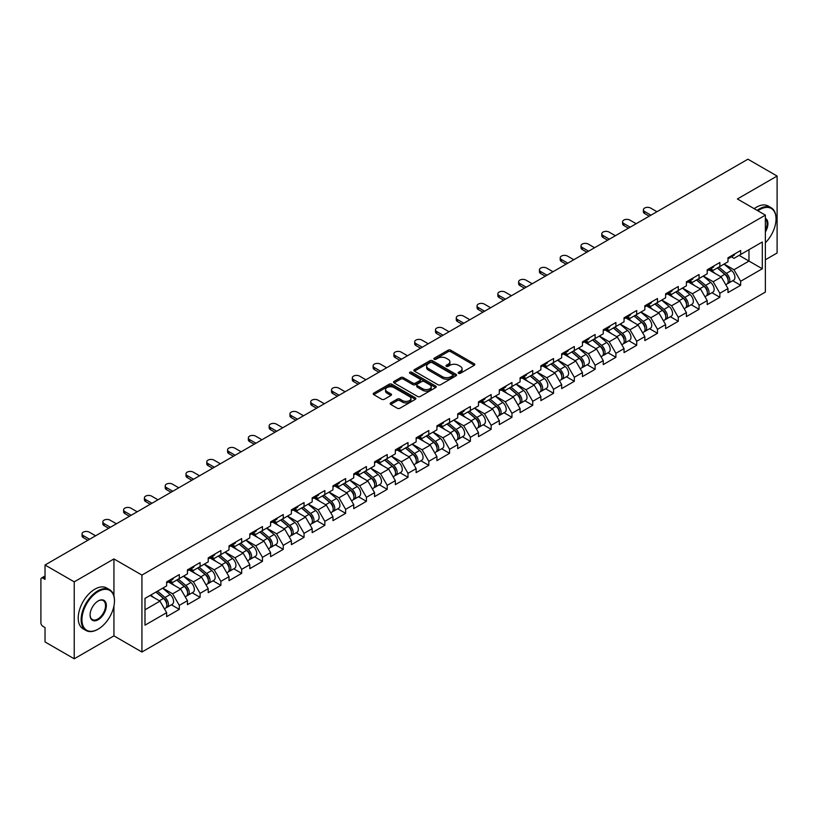 <?xml version="1.0" encoding="UTF-8"?>
<svg xmlns="http://www.w3.org/2000/svg" width="818" height="818" viewBox="0 0 818 818"><rect width="100%" height="100%" fill="white"/><g stroke="black" fill="none" stroke-linecap="round" stroke-linejoin="round"><path stroke-width="1.23" d="M458.55 373.315A1.299 0.746 0 0 0 460.381 373.315L474.276 365.298A1.851 1.063 0 0 0 474.818 364.542A1.851 1.063 0 0 0 474.276 363.785L450.728 350.186A1.851 1.063 0 0 0 448.121 350.186L434.215 358.212A1.299 0.746 0 0 0 433.837 358.744A1.299 0.746 0 0 0 434.215 359.276A1.299 0.746 0 0 0 436.045 359.276L437.845 358.233A5.92 3.415 0 0 1 446.219 358.233L448.182 359.368A5.92 3.415 0 0 1 449.91 361.781A5.92 3.415 0 0 1 448.182 364.204L446.383 365.237A1.299 0.746 0 0 0 446.004 365.769A1.299 0.746 0 0 0 446.383 366.3A1.299 0.746 0 0 0 448.213 366.3L450.012 365.257A5.92 3.415 0 0 1 458.387 365.257L460.35 366.392A5.92 3.415 0 0 1 462.078 368.806A5.92 3.415 0 0 1 460.35 371.219L458.55 372.262A1.299 0.746 0 0 0 458.172 372.793A1.299 0.746 0 0 0 458.55 373.315L458.55 372.262M390.687 402.906A1.851 1.063 0 0 0 390.145 403.663A1.851 1.063 0 0 0 390.687 404.419L397.292 408.233A1.851 1.063 0 0 0 399.91 408.233L415.35 399.317A1.851 1.063 0 0 0 415.892 398.56A1.851 1.063 0 0 0 415.35 397.814L391.802 384.215A1.851 1.063 0 0 0 389.184 384.215L373.744 393.131A1.851 1.063 0 0 0 373.202 393.877A1.851 1.063 0 0 0 373.744 394.634L381.73 399.245A1.851 1.063 0 0 0 384.348 399.245L390.953 395.431A1.851 1.063 0 0 0 391.495 394.675A1.851 1.063 0 0 0 390.953 393.918L386.996 391.638A4.949 2.853 0 0 1 385.544 389.613A4.949 2.853 0 0 1 388.601 386.975A4.949 2.853 0 0 1 393.99 387.599L409.491 396.546A4.949 2.853 0 0 1 410.943 398.56A4.949 2.853 0 0 1 407.885 401.209A4.949 2.853 0 0 1 402.497 400.585L399.91 399.092A1.851 1.063 0 0 0 397.292 399.092L390.687 402.906L390.687 404.419M113.937 558.929L74.223 581.854L45.031 565.003L747.918 159.203L777.1 176.054L737.386 198.978L765.372 215.134L141.923 575.085L113.937 558.929L113.937 595.954M437.978 384.746A1.851 1.063 0 0 0 440.595 384.746L456.035 375.83A1.851 1.063 0 0 0 456.577 375.073A1.851 1.063 0 0 0 456.035 374.317L432.487 360.728A1.851 1.063 0 0 0 429.869 360.728L414.429 369.634A1.851 1.063 0 0 0 413.888 370.39A1.851 1.063 0 0 0 414.429 371.147L437.978 384.746M410.431 373.601A1.299 0.746 0 0 1 411.751 373.785L435.667 387.589L420.248 396.485A1.851 1.063 0 0 1 417.64 396.485L394.092 382.896L394.092 381.382A1.851 1.063 0 0 0 393.55 382.139A1.851 1.063 0 0 0 394.092 382.896M394.092 381.382L400.697 377.568A1.851 1.063 0 0 1 403.315 377.568L412.865 383.08A1.851 1.063 0 0 0 415.472 383.08L419.859 380.554A1.851 1.063 0 0 0 420.401 379.797A1.851 1.063 0 0 0 419.859 379.041L409.92 373.305A1.299 0.746 0 0 1 409.542 372.773A1.299 0.746 0 0 1 410.339 372.078A1.299 0.746 0 0 1 411.751 372.241L435.687 386.065A1.851 1.063 0 0 1 436.229 386.822A1.851 1.063 0 0 1 435.687 387.579L435.687 386.065M74.223 581.854L74.223 658.797L113.937 635.872L141.923 652.028L141.923 575.085M141.923 652.028L765.372 292.087L765.372 215.134M171.402 604.799L179.306 609.359L179.306 605.361L172.639 593.817L162.782 588.122M179.306 609.359L166.647 616.67L166.647 612.672L144.99 625.177L144.99 598.398L166.647 585.892L166.647 581.895L179.306 574.584L179.306 578.582L187.434 573.888L187.434 569.89L200.093 562.58L200.093 566.577L208.222 561.884L208.222 557.886L220.88 550.575L220.88 554.584L229.02 549.88L229.02 545.882L241.678 538.571L241.678 542.579L249.807 537.886L249.807 533.878L262.466 526.567L262.466 530.575L270.594 525.882L270.594 521.874L283.253 514.563L283.253 518.571L291.382 513.878L291.382 509.87L304.051 502.569L304.051 506.567L312.179 501.874L312.179 497.876L324.838 490.565L324.838 494.563L332.967 489.87L332.967 485.872L345.625 478.561L345.625 482.559L353.754 477.865L353.754 473.867L366.423 466.557L366.423 470.554L374.552 465.861L374.552 461.863L387.211 454.552L387.211 458.55L395.339 453.857L395.339 449.859L407.998 442.548L407.998 446.546L416.127 441.853L416.127 437.855L428.796 430.544L428.796 434.542L436.924 429.849L436.924 425.851L449.583 418.54L449.583 422.538L457.712 417.845L457.712 413.847L470.37 406.536L470.37 410.534L478.499 405.84L478.499 401.842L491.158 394.532L491.158 398.54L499.297 393.847L499.297 389.838L511.956 382.527L511.956 386.536L520.084 381.842L520.084 377.834L532.743 370.523L532.743 374.532L540.872 369.838L540.872 365.83L553.53 358.519L553.53 362.527L561.659 357.834L561.659 353.826L574.328 346.525L574.328 350.523L582.457 345.83L582.457 341.832L595.115 334.521L595.115 338.519L603.244 333.826L603.244 329.828L615.903 322.517L615.903 326.515L624.032 321.822L624.032 317.824L636.701 310.513L636.701 314.511L644.829 309.817L644.829 305.82L657.488 298.509L657.488 302.507L665.617 297.813L665.617 293.815L678.275 286.504L678.275 290.502L686.404 285.809L686.404 281.811L699.073 274.5L699.073 278.498L707.202 273.805L707.202 269.807L719.86 262.496L719.86 266.494L727.989 261.801L727.989 257.803L740.648 250.492L740.648 254.5L762.304 241.995L762.304 268.764L740.648 281.269L733.981 269.736L724.124 264.04M732.744 280.707L740.648 285.277L740.648 281.269M740.648 285.277L727.989 292.588L727.989 288.58L719.86 293.273L713.194 281.729L703.337 276.044M711.957 292.711L719.86 297.282L719.86 293.273M719.86 297.282L707.202 304.582L707.202 300.584L699.073 305.278L692.406 293.734L682.539 288.038M691.159 304.715L699.073 309.276L699.073 305.278M699.073 309.276L686.404 316.586L686.404 312.588L678.275 317.282L671.619 305.738L661.752 300.042M670.371 316.719L678.275 321.28L678.275 317.282M678.275 321.28L665.617 328.591L665.617 324.593L657.488 329.286L650.821 317.742L640.964 312.047M649.584 328.724L657.488 333.284L657.488 329.286M657.488 333.284L644.829 340.595L644.829 336.597L636.701 341.29L630.034 329.746L620.167 324.051M628.786 340.728L636.701 345.288L636.701 341.29M636.701 345.288L624.032 352.599L624.032 348.601L615.903 353.294L609.246 341.75L599.379 336.055M607.999 352.732L615.903 357.292L615.903 353.294M615.903 357.292L603.244 364.603L603.244 360.605L595.115 365.298L588.449 353.754L578.592 348.059M587.212 364.736L595.115 369.296L595.115 365.298M595.115 369.296L582.457 376.607L582.457 372.609L574.328 377.303L567.661 365.758L557.794 360.063M566.414 376.74L574.328 381.3L574.328 377.303M574.328 381.3L561.659 388.611L561.659 384.613L553.53 389.307L546.874 377.763L537.007 372.067M545.626 388.734L553.53 393.305L553.53 389.307M553.53 393.305L540.872 400.615L540.872 396.607L532.743 401.311L526.076 389.767L516.219 384.071M524.839 400.738L532.743 405.309L532.743 401.311M532.743 405.309L520.084 412.62L520.084 408.611L511.956 413.305L505.289 401.771L495.432 396.076M504.041 412.742L511.956 417.313L511.956 413.305M511.956 417.313L499.297 424.624L499.297 420.616L491.158 425.309L484.501 413.775L474.634 408.08M483.254 424.746L491.158 429.317L491.158 425.309M491.158 429.317L478.499 436.628L478.499 432.62L470.37 437.313L463.704 425.769L453.847 420.084M462.467 436.751L470.37 441.321L470.37 437.313M470.37 441.321L457.712 448.622L457.712 444.624L449.583 449.317L442.916 437.773L433.059 432.088M441.679 448.755L449.583 453.315L449.583 449.317M449.583 453.315L436.924 460.626L436.924 456.628L428.796 461.321L422.129 449.777L412.262 444.082M420.881 460.759L428.796 465.319L428.796 461.321M428.796 465.319L416.127 472.63L416.127 468.632L407.998 473.325L401.341 461.781L391.474 456.086M400.094 472.763L407.998 477.323L407.998 473.325M407.998 477.323L395.339 484.634L395.339 480.636L387.211 485.33L380.544 473.786L370.687 468.09M379.307 484.767L387.211 489.328L387.211 485.33M387.211 489.328L374.552 496.638L374.552 492.64L366.423 497.334L359.756 485.79L349.889 480.094M358.509 496.771L366.423 501.332L366.423 497.334M366.423 501.332L353.754 508.643L353.754 504.645L345.625 509.338L338.969 497.794L329.102 492.099M337.722 508.776L345.625 513.336L345.625 509.338M345.625 513.336L332.967 520.647L332.967 516.649L324.838 521.342L318.171 509.798L308.314 504.103M316.934 520.78L324.838 525.34L324.838 521.342M324.838 525.34L312.179 532.651L312.179 528.653L304.051 533.346L297.384 521.802L287.517 516.107M296.136 532.774L304.051 537.344L304.051 533.346M304.051 537.344L291.382 544.655L291.382 540.657L283.253 545.35L276.596 533.806L266.729 528.111M275.349 544.778L283.253 549.348L283.253 545.35M283.253 549.348L270.594 556.659L270.594 552.651L262.466 557.344L255.799 545.81L245.942 540.115M254.562 556.782L262.466 561.352L262.466 557.344M262.466 561.352L249.807 568.663L249.807 564.655L241.678 569.348L235.011 557.815L225.154 552.119M233.764 568.786L241.678 573.357L241.678 569.348M241.678 573.357L229.02 580.668L229.02 576.659L220.88 581.353L214.224 569.819L204.357 564.123M212.977 580.79L220.88 585.361L220.88 581.353M220.88 585.361L208.222 592.672L208.222 588.663L200.093 593.357L193.426 581.813L183.569 576.128M192.189 592.794L200.093 597.365L200.093 593.357M200.093 597.365L187.434 604.666L187.434 600.668L179.306 605.361M170.062 580.944L172.639 582.436L179.306 578.582M172.639 593.817L180.768 589.124L168.334 581.946M187.434 600.668L180.768 589.124M190.85 568.939L193.426 570.432L200.093 566.577M193.426 581.813L201.565 577.119L189.122 569.941M208.222 588.663L201.565 577.119M211.647 556.935L214.224 558.428L220.88 554.584M214.224 569.819L222.353 565.115L209.909 557.937M229.02 576.659L222.353 565.115M232.435 544.931L235.011 546.424L241.678 542.579M235.011 557.815L243.14 553.121L230.707 545.933M249.807 564.655L243.14 553.121M253.222 532.927L255.799 534.42L262.466 530.575M255.799 545.81L263.928 541.117L251.494 533.929M270.594 552.651L263.928 541.117M274.02 520.933L276.596 522.416L283.253 518.571M276.596 533.806L284.725 529.113L272.282 521.925M291.382 540.657L284.725 529.113M294.807 508.929L297.384 510.412L304.051 506.567M297.384 521.802L305.513 517.109L293.079 509.921M312.179 528.653L305.513 517.109M315.595 496.925L318.171 498.407L324.838 494.563M318.171 509.798L326.3 505.105L313.867 497.927M332.967 516.649L326.3 505.105M336.392 484.921L338.969 486.403L345.625 482.559M338.969 497.794L347.098 493.101L334.654 485.923M353.754 504.645L347.098 493.101M357.18 472.916L359.756 474.399L366.423 470.554M359.756 485.79L367.885 481.096L355.452 473.919M374.552 492.64L367.885 481.096M377.967 460.912L380.544 462.395L387.211 458.55M380.544 473.786L388.673 469.092L376.239 461.914M395.339 480.636L388.673 469.092M398.765 448.908L401.341 450.401L407.998 446.546M401.341 461.781L409.47 457.088L397.027 449.91M416.127 468.632L409.47 457.088M419.552 436.904L422.129 438.397L428.796 434.542M422.129 449.777L430.258 445.084L417.814 437.906M436.924 456.628L430.258 445.084M440.34 424.9L442.916 426.393L449.583 422.538M442.916 437.773L451.045 433.08L438.612 425.902M457.712 444.624L451.045 433.08M461.137 412.896L463.704 414.389L470.37 410.534M463.704 425.769L471.843 421.076L459.399 413.898M478.499 432.62L471.843 421.076M481.925 400.892L484.501 402.384L491.158 398.54M484.501 413.775L492.63 409.082L480.186 401.894M499.297 420.616L492.63 409.082M502.712 388.887L505.289 390.38L511.956 386.536M505.289 401.771L513.418 397.078L500.984 389.889M520.084 408.611L513.418 397.078M523.5 376.894L526.076 378.376L532.743 374.532M526.076 389.767L534.205 385.074L521.772 377.885M540.872 396.607L534.205 385.074M544.297 364.889L546.874 366.372L553.53 362.527M546.874 377.763L555.003 373.069L542.559 365.881M561.659 384.613L555.003 373.069M565.085 352.885L567.661 354.368L574.328 350.523M567.661 365.758L575.79 361.065L563.357 353.887M582.457 372.609L575.79 361.065M585.872 340.881L588.449 342.364L595.115 338.519M588.449 353.754L596.578 349.061L584.144 341.883M603.244 360.605L596.578 349.061M606.67 328.877L609.246 330.36L615.903 326.515M609.246 341.75L617.375 337.057L604.931 329.879M624.032 348.601L617.375 337.057M627.457 316.873L630.034 318.355L636.701 314.511M630.034 329.746L638.163 325.053L625.729 317.875M644.829 336.597L638.163 325.053M648.245 304.869L650.821 306.351L657.488 302.507M650.821 317.742L658.95 313.049L646.517 305.871M665.617 324.593L658.95 313.049M669.042 292.864L671.619 294.357L678.275 290.502M671.619 305.738L679.748 301.044L667.304 293.866M686.404 312.588L679.748 301.044M689.83 280.86L692.406 282.353L699.073 278.498M692.406 293.734L700.535 289.04L688.091 281.862M707.202 300.584L700.535 289.04M710.617 268.856L713.194 270.349L719.86 266.494M713.194 281.729L721.323 277.036L708.889 269.858M727.989 288.58L721.323 277.036M731.415 256.852L733.981 258.345L740.648 254.5M733.981 269.736L748.981 261.075L748.981 249.684L762.304 241.995M739.114 255.38L762.304 268.764M765.372 259.766L777.1 252.997L777.1 176.054M74.223 658.797L45.031 641.946L45.031 627.559L42.904 626.332A2.822 1.636 -120 0 1 40.9 622.866L40.9 579.318A2.822 1.636 -120 0 1 41.483 578.019A2.822 1.636 -120 0 1 42.904 578.162L45.031 579.389L45.031 565.003M144.99 609.788L159.98 601.128L150.113 595.432M166.647 612.672L159.98 601.128M113.937 635.872L113.937 606.015M459.062 373.499L460.35 372.763A5.92 3.415 0 0 0 462.078 370.349L462.078 368.806M449.91 361.781L449.91 363.325A5.92 3.415 0 0 1 448.182 365.738L446.904 366.474M474.256 365.309L450.728 351.73A1.851 1.063 0 0 0 448.121 351.73L434.736 359.45M456.004 375.84L432.487 362.262A1.851 1.063 0 0 0 429.869 362.262L414.46 371.157M452.763 375.605A1.299 0.746 0 0 0 453.141 375.073A1.299 0.746 0 0 0 452.763 374.542L432.088 362.609A1.299 0.746 0 0 0 430.258 362.609L428.366 363.713A5.92 3.415 0 0 0 426.628 366.127A5.92 3.415 0 0 0 428.366 368.54L442.487 376.699A5.92 3.415 0 0 0 450.861 376.699L452.763 375.605L452.763 377.139A1.299 0.746 0 0 0 453.141 376.617L453.141 375.073M426.628 366.127L426.628 367.66A5.92 3.415 0 0 0 428.366 370.084L428.366 368.54M452.763 377.139L450.861 378.243A5.92 3.415 0 0 1 442.487 378.243L428.366 370.084M394.112 382.906L400.697 379.102L400.697 377.568M420.401 379.797L420.401 381.331A1.851 1.063 0 0 1 419.859 382.088L415.472 384.624A1.851 1.063 0 0 1 412.865 384.624L403.315 379.102A1.851 1.063 0 0 0 400.697 379.102M422.773 388.806A4.949 2.853 0 0 0 428.162 389.419A4.949 2.853 0 0 0 431.219 386.781A4.949 2.853 0 0 0 429.767 384.767L424.307 381.607A1.851 1.063 0 0 0 421.689 381.607L417.313 384.143A1.851 1.063 0 0 0 416.771 384.889A1.851 1.063 0 0 0 417.313 385.646L422.773 388.806L422.773 390.339A4.949 2.853 0 0 0 428.162 390.963A4.949 2.853 0 0 0 431.219 388.325L431.219 386.781M416.771 384.889L416.771 386.433A1.851 1.063 0 0 0 417.313 387.19L417.313 385.646M422.773 390.339L417.313 387.19M410.943 398.56L410.943 400.104A4.949 2.853 0 0 1 407.885 402.742A4.949 2.853 0 0 1 402.497 402.119L399.91 400.636A1.851 1.063 0 0 0 397.292 400.636L390.707 404.429M385.544 389.613L385.544 391.157A4.949 2.853 0 0 0 386.996 393.172L386.996 391.638M390.922 395.442L386.996 393.172M415.35 397.814L415.35 399.317L391.802 385.748A1.851 1.063 0 0 0 389.184 385.748L373.775 394.654M726.404 275.513L725.474 274.971M727.601 283.437A6.217 3.589 -120 0 0 728.501 283.161A6.217 3.589 -120 0 0 729.615 278.815A6.217 3.589 -120 0 0 726.374 273.396L718.879 267.067M728.501 283.161L733.634 280.196A6.217 3.589 -120 0 0 734.748 275.85A6.217 3.589 -120 0 0 731.507 270.431L724.012 264.102M717.437 267.895L725.985 275.114A3.773 2.178 60 0 1 728.02 279.766M725.77 284.736L726.905 284.081A6.217 3.589 -120 0 0 728.02 279.736A6.217 3.589 -120 0 0 724.779 274.316L717.274 267.987M715.116 273.457L710.055 269.183M656.956 211.719L650.627 208.058A4.243 2.444 0 0 0 646.005 207.527A4.243 2.444 0 0 0 643.388 209.786A4.243 2.444 0 0 0 644.625 211.525L644.625 213.518A4.243 2.444 180 0 1 643.388 211.79L643.388 209.786M649.226 216.177L644.625 213.518M729.656 256.842A6.217 3.589 60 0 1 728.501 258.539A6.217 3.589 60 0 1 727.989 258.744M734.789 253.877A6.217 3.589 60 0 1 733.634 255.574L728.501 258.539M650.954 215.175L644.625 211.525M765.372 242.772A22.996 13.272 120 0 0 776.037 218.989A22.996 13.272 120 0 0 759.779 209.602A22.996 13.272 120 0 0 757.887 210.819M757.131 210.379A23.558 13.599 -60 0 1 759.37 208.907A23.558 13.599 -60 0 1 771.159 207.741A23.558 13.599 -60 0 1 776.037 218.529A23.558 13.599 -60 0 1 776.037 218.754M765.372 218.334A11.493 6.636 -60 0 1 765.372 231.954M765.372 230.308A10.931 6.309 120 0 0 765.372 219.05M754.196 208.682A23.558 13.599 -60 0 1 756.445 207.21A23.558 13.599 -60 0 1 768.225 206.044L771.159 207.741M97.812 629.328L98.211 629.103A22.996 13.272 120 0 0 114.469 600.933A22.996 13.272 120 0 0 98.211 591.547A22.996 13.272 120 0 0 81.943 619.717A22.996 13.272 120 0 0 98.211 629.103L97.812 629.328A23.558 13.599 -60 0 1 86.023 630.494A23.558 13.599 -60 0 1 82.413 611.619A23.558 13.599 -60 0 1 97.812 590.862A23.558 13.599 -60 0 1 109.592 589.696A23.558 13.599 -60 0 1 114.469 600.473A23.558 13.599 -60 0 1 114.469 600.709M98.211 600.933L98.211 600.933A11.493 6.636 -60 0 1 106.34 605.627A11.493 6.636 -60 0 1 98.211 619.717A11.493 6.636 -60 0 1 90.082 615.024A11.493 6.636 -60 0 1 98.211 600.933L98.211 600.933M90.082 614.788A10.931 6.309 120 0 0 92.342 619.563A10.931 6.309 120 0 0 97.812 619.021A10.931 6.309 120 0 0 104.949 609.39A10.931 6.309 120 0 0 103.272 600.627A10.931 6.309 120 0 0 98.007 601.056M86.023 630.494L83.099 628.807A23.558 13.599 -60 0 1 79.489 609.921A23.558 13.599 -60 0 1 94.878 589.164A23.558 13.599 -60 0 1 106.657 587.999L109.592 589.696M705.617 287.517L704.676 286.975M706.803 295.441A6.217 3.589 -120 0 0 707.713 295.165A6.217 3.589 -120 0 0 708.828 290.819A6.217 3.589 -120 0 0 705.586 285.4L698.091 279.071M707.713 295.165L712.836 292.2A6.217 3.589 -120 0 0 713.961 287.854A6.217 3.589 -120 0 0 710.719 282.435L703.214 276.106M696.639 279.899L705.198 287.118A3.773 2.178 60 0 1 707.233 291.77M704.973 296.74L706.108 296.085A6.217 3.589 -120 0 0 707.233 291.74A6.217 3.589 -120 0 0 703.991 286.32L696.486 279.991M694.329 285.462L689.267 281.188M684.819 299.521L683.889 298.979M686.016 307.445A6.217 3.589 -120 0 0 686.915 307.169A6.217 3.589 -120 0 0 688.04 302.824A6.217 3.589 -120 0 0 684.799 297.404L677.294 291.075M686.915 307.169L692.048 304.204A6.217 3.589 -120 0 0 693.163 299.858A6.217 3.589 -120 0 0 689.932 294.439L682.427 288.11M675.852 291.903L684.41 299.122A3.773 2.178 60 0 1 686.445 303.764M684.185 308.744L685.32 308.089A6.217 3.589 -120 0 0 686.435 303.744A6.217 3.589 -120 0 0 683.194 298.325L675.699 291.995M673.531 297.466L668.47 293.192M664.032 311.515L663.101 310.983M665.228 319.449A6.217 3.589 -120 0 0 666.128 319.163A6.217 3.589 -120 0 0 667.243 314.818A6.217 3.589 -120 0 0 664.011 309.409L656.506 303.079M666.128 319.163L671.261 316.208A6.217 3.589 -120 0 0 672.376 311.863A6.217 3.589 -120 0 0 669.134 306.443L661.639 300.114M655.065 303.907L663.613 311.126A3.773 2.178 60 0 1 665.647 315.768M663.398 320.748L664.533 320.094A6.217 3.589 -120 0 0 665.647 315.748A6.217 3.589 -120 0 0 662.406 310.329L654.911 303.999M652.744 309.47L647.682 305.196M643.245 323.519L642.304 322.987M644.431 331.454A6.217 3.589 -120 0 0 645.341 331.167A6.217 3.589 -120 0 0 646.455 326.822A6.217 3.589 -120 0 0 643.214 321.402L635.719 315.083M645.341 331.167L650.474 328.212A6.217 3.589 -120 0 0 651.588 323.867A6.217 3.589 -120 0 0 648.347 318.447L640.842 312.118M634.267 315.912L642.825 323.13A3.773 2.178 60 0 1 644.86 327.773M642.611 332.752L643.735 332.098A6.217 3.589 -120 0 0 644.86 327.752A6.217 3.589 -120 0 0 641.619 322.333L634.114 316.004M631.956 321.464L626.895 317.2M622.447 335.523L621.516 334.991M623.643 343.458A6.217 3.589 -120 0 0 624.543 343.171A6.217 3.589 -120 0 0 625.668 338.826A6.217 3.589 -120 0 0 622.426 333.407L614.921 327.077M624.543 343.171L629.676 340.216A6.217 3.589 -120 0 0 630.801 335.871A6.217 3.589 -120 0 0 627.559 330.452L620.054 324.122M613.48 327.916L622.038 335.135A3.773 2.178 60 0 1 624.073 339.777M621.813 344.756L622.948 344.102A6.217 3.589 -120 0 0 624.062 339.756A6.217 3.589 -120 0 0 620.831 334.337L613.326 328.008M611.158 333.468L606.097 329.204M636.159 223.713L629.829 220.062A4.243 2.444 0 0 0 625.208 219.531A4.243 2.444 0 0 0 622.59 221.79A4.243 2.444 0 0 0 623.837 223.529L623.837 225.523A4.243 2.444 180 0 1 622.59 223.795L622.59 221.79M628.439 228.181L623.837 225.523M708.869 268.846A6.217 3.589 60 0 1 707.713 270.543A6.217 3.589 60 0 1 707.202 270.748M714.002 265.881A6.217 3.589 60 0 1 712.836 267.578L707.713 270.543M630.167 227.179L623.837 223.529M615.371 235.717L609.042 232.067A4.243 2.444 0 0 0 604.42 231.535A4.243 2.444 0 0 0 601.803 233.795A4.243 2.444 0 0 0 603.05 235.533L603.05 237.527A4.243 2.444 180 0 1 601.803 235.799L601.803 233.795M607.641 240.185L603.05 237.527M688.081 280.85A6.217 3.589 60 0 1 686.915 282.537A6.217 3.589 60 0 1 686.404 282.752M693.204 277.885A6.217 3.589 60 0 1 692.048 279.582L686.915 282.537M609.379 239.183L603.05 235.533M594.584 247.721L588.254 244.071A4.243 2.444 0 0 0 583.633 243.539A4.243 2.444 0 0 0 581.015 245.799A4.243 2.444 0 0 0 582.252 247.527L582.252 249.531A4.243 2.444 180 0 1 581.015 247.803L581.015 245.799M586.854 252.189L582.252 249.531M667.284 292.854A6.217 3.589 60 0 1 666.128 294.541A6.217 3.589 60 0 1 665.617 294.756M672.416 289.889A6.217 3.589 60 0 1 671.261 291.586L666.128 294.541M588.582 251.187L582.252 247.527M573.796 259.725L567.457 256.075A4.243 2.444 0 0 0 562.835 255.543A4.243 2.444 0 0 0 560.218 257.803A4.243 2.444 0 0 0 561.465 259.531L561.465 261.535A4.243 2.444 180 0 1 560.218 259.807L560.218 257.803M566.066 264.194L561.465 261.535M646.496 304.858A6.217 3.589 60 0 1 645.341 306.546A6.217 3.589 60 0 1 644.829 306.76M651.629 301.893A6.217 3.589 60 0 1 650.474 303.59L645.341 306.546M567.794 263.191L561.465 259.531M552.999 271.729L546.669 268.079A4.243 2.444 0 0 0 542.048 267.547A4.243 2.444 0 0 0 539.43 269.807A4.243 2.444 0 0 0 540.678 271.535L540.678 273.539A4.243 2.444 180 0 1 539.43 271.811L539.43 269.807M545.269 276.198L540.678 273.539M625.709 316.852A6.217 3.589 60 0 1 624.543 318.55A6.217 3.589 60 0 1 624.032 318.764M630.831 313.897A6.217 3.589 60 0 1 629.676 315.595L624.543 318.55M547.007 275.196L540.678 271.535M601.659 347.527L600.729 346.996M602.856 355.462A6.217 3.589 -120 0 0 603.756 355.176A6.217 3.589 -120 0 0 604.87 350.83A6.217 3.589 -120 0 0 601.639 345.411L594.134 339.081M603.756 355.176L608.889 352.221A6.217 3.589 -120 0 0 610.003 347.865A6.217 3.589 -120 0 0 606.762 342.456L599.267 336.126M592.692 339.92L601.25 347.139A3.773 2.178 60 0 1 603.285 351.781M601.025 356.75L602.16 356.106A6.217 3.589 -120 0 0 603.275 351.75A6.217 3.589 -120 0 0 600.034 346.341L592.539 340.012M590.371 345.472L585.31 341.208M532.211 283.734L525.882 280.083A4.243 2.444 0 0 0 521.26 279.551A4.243 2.444 0 0 0 518.643 281.811A4.243 2.444 0 0 0 519.88 283.539L519.88 285.543A4.243 2.444 180 0 1 518.643 283.815L518.643 281.811M524.481 288.202L519.88 285.543M604.911 328.856A6.217 3.589 60 0 1 603.756 330.554A6.217 3.589 60 0 1 603.244 330.769M610.044 325.901A6.217 3.589 60 0 1 608.889 327.589L603.756 330.554M526.209 287.2L519.88 283.539M580.872 359.531L579.931 358.99M582.058 367.466A6.217 3.589 -120 0 0 582.968 367.18A6.217 3.589 -120 0 0 584.083 362.834A6.217 3.589 -120 0 0 580.841 357.415L573.346 351.086M582.968 367.18L588.101 364.214A6.217 3.589 -120 0 0 589.216 359.869A6.217 3.589 -120 0 0 585.974 354.45L578.479 348.131M571.894 351.924L580.453 359.143A3.773 2.178 60 0 1 582.488 363.785M580.238 368.754L581.363 368.1A6.217 3.589 -120 0 0 582.488 363.754A6.217 3.589 -120 0 0 579.246 358.345L571.741 352.016M569.584 357.476L564.522 353.212M511.424 295.738L505.095 292.087A4.243 2.444 0 0 0 500.473 291.556A4.243 2.444 0 0 0 497.855 293.815A4.243 2.444 0 0 0 499.092 295.543L499.092 297.548A4.243 2.444 180 0 1 497.855 295.819L497.855 293.815M503.694 300.196L499.092 297.548M584.124 340.861A6.217 3.589 60 0 1 582.968 342.558A6.217 3.589 60 0 1 582.457 342.773M589.257 337.906A6.217 3.589 60 0 1 588.101 339.593L582.968 342.558M505.422 299.204L499.092 295.543M560.074 371.536L559.144 370.994M561.271 379.47A6.217 3.589 -120 0 0 562.17 379.184A6.217 3.589 -120 0 0 563.295 374.838A6.217 3.589 -120 0 0 560.054 369.419L552.549 363.09M562.17 379.184L567.303 376.219A6.217 3.589 -120 0 0 568.428 371.873A6.217 3.589 -120 0 0 565.187 366.454L557.682 360.135M551.107 363.928L559.665 371.147A3.773 2.178 60 0 1 561.7 375.789M559.44 380.759L560.575 380.104A6.217 3.589 -120 0 0 561.69 375.759A6.217 3.589 -120 0 0 558.459 370.339L550.954 364.02M548.786 369.48L543.725 365.217M490.626 307.742L484.297 304.081A4.243 2.444 0 0 0 479.675 303.56A4.243 2.444 0 0 0 477.058 305.82A4.243 2.444 0 0 0 478.305 307.548L478.305 309.552A4.243 2.444 180 0 1 477.058 307.813L477.058 305.82M482.896 312.2L478.305 309.552M563.336 352.865A6.217 3.589 60 0 1 562.17 354.562A6.217 3.589 60 0 1 561.659 354.777M568.459 349.91A6.217 3.589 60 0 1 567.303 351.597L562.17 354.562M484.634 311.208L478.305 307.548M539.287 383.54L538.356 382.998M540.483 391.464A6.217 3.589 -120 0 0 541.383 391.188A6.217 3.589 -120 0 0 542.498 386.842A6.217 3.589 -120 0 0 539.266 381.423L531.761 375.094M541.383 391.188L546.516 388.223A6.217 3.589 -120 0 0 547.631 383.877A6.217 3.589 -120 0 0 544.389 378.458L536.894 372.129M530.32 375.932L538.878 383.151A3.773 2.178 60 0 1 540.913 387.793M538.653 392.763L539.788 392.108A6.217 3.589 -120 0 0 540.903 387.763A6.217 3.589 -120 0 0 537.661 382.343L530.166 376.014M527.999 381.485L522.937 377.21M469.839 319.746L463.509 316.085A4.243 2.444 0 0 0 458.888 315.554A4.243 2.444 0 0 0 456.27 317.824A4.243 2.444 0 0 0 457.507 319.552L457.507 321.556A4.243 2.444 180 0 1 456.27 319.818L456.27 317.824M462.109 324.204L457.507 321.556M542.538 364.869A6.217 3.589 60 0 1 541.383 366.566A6.217 3.589 60 0 1 540.872 366.781M547.671 361.904A6.217 3.589 60 0 1 546.516 363.601L541.383 366.566M463.837 323.202L457.507 319.552M518.5 395.544L517.569 395.002M519.686 403.468A6.217 3.589 -120 0 0 520.596 403.192A6.217 3.589 -120 0 0 521.71 398.847A6.217 3.589 -120 0 0 518.469 393.427L510.974 387.098M520.596 403.192L525.729 400.227A6.217 3.589 -120 0 0 526.843 395.881A6.217 3.589 -120 0 0 523.602 390.462L516.107 384.133M509.532 387.936L518.08 395.155A3.773 2.178 60 0 1 520.115 399.798M517.866 404.767L518.99 404.112A6.217 3.589 -120 0 0 520.115 399.767A6.217 3.589 -120 0 0 516.874 394.348L509.369 388.018M507.211 393.489L502.15 389.215M449.051 331.75L442.722 328.09A4.243 2.444 0 0 0 438.1 327.558A4.243 2.444 0 0 0 435.483 329.828A4.243 2.444 0 0 0 436.72 331.556L436.72 333.56A4.243 2.444 180 0 1 435.483 331.822L435.483 329.828M441.321 336.208L436.72 333.56M521.751 376.873A6.217 3.589 60 0 1 520.596 378.57A6.217 3.589 60 0 1 520.084 378.775M526.884 373.908A6.217 3.589 60 0 1 525.729 375.605L520.596 378.57M443.049 335.206L436.72 331.556M497.702 407.548L496.771 407.006M498.898 415.472A6.217 3.589 -120 0 0 499.808 415.196A6.217 3.589 -120 0 0 500.923 410.851A6.217 3.589 -120 0 0 497.681 405.431L490.176 399.102M499.808 415.196L504.931 412.231A6.217 3.589 -120 0 0 506.056 407.885A6.217 3.589 -120 0 0 502.814 402.466L495.309 396.137M488.735 399.941L497.293 407.159A3.773 2.178 60 0 1 499.328 411.802M497.068 416.771L498.203 416.117A6.217 3.589 -120 0 0 499.317 411.771A6.217 3.589 -120 0 0 496.086 406.352L488.581 400.022M486.424 405.493L481.362 401.219M428.254 343.754L421.924 340.094A4.243 2.444 0 0 0 417.303 339.562A4.243 2.444 0 0 0 414.685 341.832A4.243 2.444 0 0 0 415.933 343.56L415.933 345.564A4.243 2.444 180 0 1 414.685 343.826L414.685 341.832M420.524 348.212L415.933 345.564M500.964 388.877A6.217 3.589 60 0 1 499.808 390.575A6.217 3.589 60 0 1 499.297 390.779M506.097 385.912A6.217 3.589 60 0 1 504.931 387.609L499.808 390.575M422.262 347.21L415.933 343.56M476.914 419.552L475.984 419.01M478.111 427.477A6.217 3.589 -120 0 0 479.011 427.2A6.217 3.589 -120 0 0 480.135 422.855A6.217 3.589 -120 0 0 476.894 417.436L469.389 411.106M479.011 427.2L484.144 424.235A6.217 3.589 -120 0 0 485.258 419.89A6.217 3.589 -120 0 0 482.027 414.47L474.522 408.141M467.947 411.935L476.505 419.153A3.773 2.178 60 0 1 478.54 423.806M476.281 428.775L477.415 428.121A6.217 3.589 -120 0 0 478.53 423.775A6.217 3.589 -120 0 0 475.289 418.356L467.794 412.027M465.626 417.497L460.565 413.223M407.466 355.758L401.137 352.098A4.243 2.444 0 0 0 396.515 351.566A4.243 2.444 0 0 0 393.898 353.826A4.243 2.444 0 0 0 395.135 355.564L395.135 357.558A4.243 2.444 180 0 1 393.898 355.83L393.898 353.826M399.736 360.217L395.135 357.558M480.166 400.881A6.217 3.589 60 0 1 479.011 402.579A6.217 3.589 60 0 1 478.499 402.783M485.299 397.916A6.217 3.589 60 0 1 484.144 399.613L479.011 402.579M401.474 359.214L395.135 355.564M456.127 431.556L455.197 431.014M457.313 439.481A6.217 3.589 -120 0 0 458.223 439.205A6.217 3.589 -120 0 0 459.338 434.859A6.217 3.589 -120 0 0 456.096 429.44L448.601 423.111M458.223 439.205L463.356 436.239A6.217 3.589 -120 0 0 464.471 431.894A6.217 3.589 -120 0 0 461.229 426.475L453.734 420.145M447.16 423.939L455.708 431.158A3.773 2.178 60 0 1 457.743 435.81M455.493 440.779L456.628 440.125A6.217 3.589 -120 0 0 457.743 435.779A6.217 3.589 -120 0 0 454.501 430.36L446.996 424.031M444.839 429.501L439.777 425.227M386.679 367.752L380.35 364.102A4.243 2.444 0 0 0 375.728 363.57A4.243 2.444 0 0 0 373.11 365.83A4.243 2.444 0 0 0 374.347 367.568L374.347 369.562A4.243 2.444 180 0 1 373.11 367.834L373.11 365.83M378.949 372.221L374.347 369.562M459.379 412.885A6.217 3.589 60 0 1 458.223 414.583A6.217 3.589 60 0 1 457.712 414.787M464.512 409.92A6.217 3.589 60 0 1 463.356 411.618L458.223 414.583M380.677 371.219L374.347 367.568M435.34 443.56L434.399 443.019M436.526 451.485A6.217 3.589 -120 0 0 437.436 451.209A6.217 3.589 -120 0 0 438.55 446.863A6.217 3.589 -120 0 0 435.309 441.444L427.814 435.115M437.436 451.209L442.558 448.244A6.217 3.589 -120 0 0 443.683 443.898A6.217 3.589 -120 0 0 440.442 438.479L432.937 432.149M426.362 435.943L434.92 443.162A3.773 2.178 60 0 1 436.955 447.814M434.695 452.783L435.83 452.129A6.217 3.589 -120 0 0 436.955 447.783A6.217 3.589 -120 0 0 433.714 442.364L426.209 436.035M424.051 441.505L418.99 437.231M365.881 379.756L359.552 376.106A4.243 2.444 0 0 0 354.93 375.574A4.243 2.444 0 0 0 352.313 377.834A4.243 2.444 0 0 0 353.56 379.572L353.56 381.566A4.243 2.444 180 0 1 352.313 379.838L352.313 377.834M358.151 384.225L353.56 381.566M438.591 424.89A6.217 3.589 60 0 1 437.436 426.587A6.217 3.589 60 0 1 436.924 426.791M443.724 421.924A6.217 3.589 60 0 1 442.558 423.622L437.436 426.587M359.889 383.223L353.56 379.572M414.542 455.554L413.611 455.023M415.738 463.489A6.217 3.589 -120 0 0 416.638 463.213A6.217 3.589 -120 0 0 417.763 458.857A6.217 3.589 -120 0 0 414.521 453.448L407.016 447.119M416.638 463.213L421.771 460.248A6.217 3.589 -120 0 0 422.886 455.902A6.217 3.589 -120 0 0 419.654 450.483L412.149 444.154M405.575 447.947L414.133 455.166A3.773 2.178 60 0 1 416.168 459.808M413.908 464.788L415.043 464.133A6.217 3.589 -120 0 0 416.157 459.788A6.217 3.589 -120 0 0 412.916 454.368L405.421 448.039M403.254 453.509L398.192 449.235M345.094 391.761L338.764 388.11A4.243 2.444 0 0 0 334.143 387.579A4.243 2.444 0 0 0 331.525 389.838A4.243 2.444 0 0 0 332.773 391.577L332.773 393.57A4.243 2.444 180 0 1 331.525 391.842L331.525 389.838M337.364 396.229L332.773 393.57M417.804 436.894A6.217 3.589 60 0 1 416.638 438.581A6.217 3.589 60 0 1 416.127 438.796M422.926 433.929A6.217 3.589 60 0 1 421.771 435.626L416.638 438.581M339.102 395.227L332.773 391.577M393.755 467.559L392.824 467.027M394.951 475.493A6.217 3.589 -120 0 0 395.851 475.207A6.217 3.589 -120 0 0 396.965 470.861A6.217 3.589 -120 0 0 393.734 465.442L386.229 459.123M395.851 475.207L400.984 472.252A6.217 3.589 -120 0 0 402.098 467.906A6.217 3.589 -120 0 0 398.857 462.487L391.362 456.158M384.787 459.951L393.335 467.17A3.773 2.178 60 0 1 395.37 471.812M393.121 476.792L394.256 476.137A6.217 3.589 -120 0 0 395.37 471.792A6.217 3.589 -120 0 0 392.129 466.372L384.634 460.043M382.466 465.514L377.405 461.24M324.306 403.765L317.977 400.114A4.243 2.444 0 0 0 313.355 399.583A4.243 2.444 0 0 0 310.738 401.842A4.243 2.444 0 0 0 311.975 403.571L311.975 405.575A4.243 2.444 180 0 1 310.738 403.847L310.738 401.842M316.576 408.233L311.975 405.575M397.006 448.898A6.217 3.589 60 0 1 395.851 450.585A6.217 3.589 60 0 1 395.339 450.8M402.139 445.933A6.217 3.589 60 0 1 400.984 447.63L395.851 450.585M318.304 407.231L311.975 403.571M372.967 479.563L372.026 479.031M374.153 487.497A6.217 3.589 -120 0 0 375.063 487.211A6.217 3.589 -120 0 0 376.178 482.865A6.217 3.589 -120 0 0 372.936 477.446L365.441 471.127M375.063 487.211L380.186 484.256A6.217 3.589 -120 0 0 381.311 479.91A6.217 3.589 -120 0 0 378.069 474.491L370.564 468.162M363.99 471.955L372.548 479.174A3.773 2.178 60 0 1 374.583 483.816M372.323 488.796L373.458 488.141A6.217 3.589 -120 0 0 374.583 483.796A6.217 3.589 -120 0 0 371.341 478.377L363.836 472.047M361.679 477.507L356.617 473.244M303.519 415.769L297.179 412.119A4.243 2.444 0 0 0 292.558 411.587A4.243 2.444 0 0 0 289.94 413.847A4.243 2.444 0 0 0 291.188 415.575L291.188 417.579A4.243 2.444 180 0 1 289.94 415.851L289.94 413.847M295.789 420.237L291.188 417.579M376.219 460.902A6.217 3.589 60 0 1 375.063 462.589A6.217 3.589 60 0 1 374.552 462.804M381.352 457.937A6.217 3.589 60 0 1 380.186 459.634L375.063 462.589M297.517 419.235L291.188 415.575M352.169 491.567L351.239 491.035M353.366 499.501A6.217 3.589 -120 0 0 354.266 499.215A6.217 3.589 -120 0 0 355.39 494.87A6.217 3.589 -120 0 0 352.149 489.45L344.644 483.121M354.266 499.215L359.399 496.26A6.217 3.589 -120 0 0 360.513 491.915A6.217 3.589 -120 0 0 357.282 486.495L349.777 480.166M343.202 483.959L351.76 491.178A3.773 2.178 60 0 1 353.795 495.82M351.536 500.8L352.67 500.146A6.217 3.589 -120 0 0 353.785 495.8A6.217 3.589 -120 0 0 350.544 490.381L343.049 484.051M340.881 489.512L335.82 485.248M282.721 427.773L276.392 424.123A4.243 2.444 0 0 0 271.77 423.591A4.243 2.444 0 0 0 269.153 425.851A4.243 2.444 0 0 0 270.4 427.579L270.4 429.583A4.243 2.444 180 0 1 269.153 427.855L269.153 425.851M274.991 432.241L270.4 429.583M355.431 472.896A6.217 3.589 60 0 1 354.266 474.593A6.217 3.589 60 0 1 353.754 474.808M360.554 469.941A6.217 3.589 60 0 1 359.399 471.628L354.266 474.593M276.729 431.239L270.4 427.579M331.382 503.571L330.452 503.029M332.578 511.506A6.217 3.589 -120 0 0 333.478 511.219A6.217 3.589 -120 0 0 334.593 506.874A6.217 3.589 -120 0 0 331.362 501.454L323.856 495.125M333.478 511.219L338.611 508.254A6.217 3.589 -120 0 0 339.726 503.908A6.217 3.589 -120 0 0 336.484 498.499L328.989 492.17M322.415 495.964L330.973 503.182A3.773 2.178 60 0 1 333.008 507.825M330.748 512.794L331.883 512.14A6.217 3.589 -120 0 0 332.998 507.794A6.217 3.589 -120 0 0 329.756 502.385L322.261 496.056M320.094 501.516L315.032 497.252M261.934 439.777L255.605 436.127A4.243 2.444 0 0 0 250.983 435.595A4.243 2.444 0 0 0 248.365 437.855A4.243 2.444 0 0 0 249.602 439.583L249.602 441.587A4.243 2.444 180 0 1 248.365 439.859L248.365 437.855M254.204 444.235L249.602 441.587M334.634 484.9A6.217 3.589 60 0 1 333.478 486.598A6.217 3.589 60 0 1 332.967 486.812M339.767 481.945A6.217 3.589 60 0 1 338.611 483.632L333.478 486.598M255.932 443.244L249.602 439.583M310.595 515.575L309.654 515.033M311.781 523.51A6.217 3.589 -120 0 0 312.691 523.223A6.217 3.589 -120 0 0 313.805 518.878A6.217 3.589 -120 0 0 310.564 513.459L303.069 507.129M312.691 523.223L317.824 520.258A6.217 3.589 -120 0 0 318.938 515.913A6.217 3.589 -120 0 0 315.697 510.493L308.202 504.174M301.617 507.968L310.175 515.187A3.773 2.178 60 0 1 312.21 519.829M309.961 524.798L311.085 524.144A6.217 3.589 -120 0 0 312.21 519.798A6.217 3.589 -120 0 0 308.969 514.379L301.464 508.06M299.306 513.52L294.245 509.256M241.146 451.781L234.817 448.131A4.243 2.444 0 0 0 230.195 447.599A4.243 2.444 0 0 0 227.578 449.859A4.243 2.444 0 0 0 228.815 451.587L228.815 453.591A4.243 2.444 180 0 1 227.578 451.853L227.578 449.859M233.416 456.239L228.815 453.591M313.846 496.904A6.217 3.589 60 0 1 312.691 498.602A6.217 3.589 60 0 1 312.179 498.816M318.979 493.949A6.217 3.589 60 0 1 317.824 495.636L312.691 498.602M235.144 455.248L228.815 451.587M289.797 527.579L288.866 527.037M290.993 535.504A6.217 3.589 -120 0 0 291.893 535.228A6.217 3.589 -120 0 0 293.018 530.882A6.217 3.589 -120 0 0 289.776 525.463L282.271 519.133M291.893 535.228L297.026 532.262A6.217 3.589 -120 0 0 298.151 527.917A6.217 3.589 -120 0 0 294.909 522.497L287.404 516.168M280.83 519.972L289.388 527.191A3.773 2.178 60 0 1 291.423 531.833M289.163 536.802L290.298 536.148A6.217 3.589 -120 0 0 291.412 531.802A6.217 3.589 -120 0 0 288.181 526.383L280.676 520.054M278.509 525.524L273.447 521.25M220.349 463.786L214.019 460.125A4.243 2.444 0 0 0 209.398 459.604A4.243 2.444 0 0 0 206.78 461.863A4.243 2.444 0 0 0 208.028 463.591L208.028 465.595A4.243 2.444 180 0 1 206.78 463.857L206.78 461.863M212.619 468.244L208.028 465.595M293.059 508.908A6.217 3.589 60 0 1 291.893 510.606A6.217 3.589 60 0 1 291.382 510.821M298.181 505.943A6.217 3.589 60 0 1 297.026 507.641L291.893 510.606M214.357 467.242L208.028 463.591M269.01 539.583L268.079 539.042M270.206 547.508A6.217 3.589 -120 0 0 271.106 547.232A6.217 3.589 -120 0 0 272.22 542.886A6.217 3.589 -120 0 0 268.989 537.467L261.484 531.138M271.106 547.232L276.239 544.267A6.217 3.589 -120 0 0 277.353 539.921A6.217 3.589 -120 0 0 274.112 534.502L266.617 528.172M260.042 531.976L268.601 539.195A3.773 2.178 60 0 1 270.635 543.837M268.376 548.806L269.511 548.152A6.217 3.589 -120 0 0 270.625 543.806A6.217 3.589 -120 0 0 267.384 538.387L259.889 532.058M257.721 537.528L252.66 533.254M199.561 475.79L193.232 472.129A4.243 2.444 0 0 0 188.61 471.597A4.243 2.444 0 0 0 185.993 473.867A4.243 2.444 0 0 0 187.23 475.595L187.23 477.6A4.243 2.444 180 0 1 185.993 475.861L185.993 473.867M191.831 480.248L187.23 477.6M272.261 520.913A6.217 3.589 60 0 1 271.106 522.61A6.217 3.589 60 0 1 270.594 522.814M277.394 517.947A6.217 3.589 60 0 1 276.239 519.645L271.106 522.61M193.559 479.246L187.23 475.595M248.222 551.588L247.292 551.046M249.408 559.512A6.217 3.589 -120 0 0 250.318 559.236A6.217 3.589 -120 0 0 251.433 554.89A6.217 3.589 -120 0 0 248.191 549.471L240.696 543.142M250.318 559.236L255.451 556.271A6.217 3.589 -120 0 0 256.566 551.925A6.217 3.589 -120 0 0 253.324 546.506L245.829 540.177M239.245 543.98L247.803 551.199A3.773 2.178 60 0 1 249.838 555.841M247.588 560.811L248.713 560.156A6.217 3.589 -120 0 0 249.838 555.811A6.217 3.589 -120 0 0 246.596 550.391L239.091 544.062M236.934 549.532L231.872 545.258M178.774 487.794L172.445 484.133A4.243 2.444 0 0 0 167.823 483.602A4.243 2.444 0 0 0 165.205 485.872A4.243 2.444 0 0 0 166.443 487.6L166.443 489.604A4.243 2.444 180 0 1 165.205 487.865L165.205 485.872M171.044 492.252L166.443 489.604M251.474 532.917A6.217 3.589 60 0 1 250.318 534.614A6.217 3.589 60 0 1 249.807 534.819M256.607 529.952A6.217 3.589 60 0 1 255.451 531.649L250.318 534.614M172.772 491.25L166.443 487.6M227.424 563.592L226.494 563.05M228.621 571.516A6.217 3.589 -120 0 0 229.531 571.24A6.217 3.589 -120 0 0 230.645 566.894A6.217 3.589 -120 0 0 227.404 561.475L219.899 555.146M229.531 571.24L234.654 568.275A6.217 3.589 -120 0 0 235.778 563.929A6.217 3.589 -120 0 0 232.537 558.51L225.032 552.181M218.457 555.984L227.015 563.203A3.773 2.178 60 0 1 229.05 567.845M226.791 572.815L227.925 572.16A6.217 3.589 -120 0 0 229.04 567.815A6.217 3.589 -120 0 0 225.809 562.395L218.304 556.066M216.146 561.537L211.085 557.262M157.976 499.798L151.647 496.137A4.243 2.444 0 0 0 147.025 495.606A4.243 2.444 0 0 0 144.408 497.876A4.243 2.444 0 0 0 145.655 499.604L145.655 501.598A4.243 2.444 180 0 1 144.408 499.87L144.408 497.876M150.246 504.256L145.655 501.598M230.686 544.921A6.217 3.589 60 0 1 229.531 546.618A6.217 3.589 60 0 1 229.02 546.823M235.819 541.956A6.217 3.589 60 0 1 234.654 543.653L229.531 546.618M151.984 503.254L145.655 499.604M206.637 575.596L205.707 575.054M207.833 583.52A6.217 3.589 -120 0 0 208.733 583.244A6.217 3.589 -120 0 0 209.858 578.899A6.217 3.589 -120 0 0 206.617 573.479L199.111 567.15M208.733 583.244L213.866 580.279A6.217 3.589 -120 0 0 214.981 575.933A6.217 3.589 -120 0 0 211.75 570.514L204.244 564.185M197.67 567.978L206.228 575.197A3.773 2.178 60 0 1 208.263 579.85M206.003 584.819L207.138 584.164A6.217 3.589 -120 0 0 208.253 579.819A6.217 3.589 -120 0 0 205.011 574.4L197.516 568.07M195.349 573.541L190.287 569.267M137.189 511.802L130.86 508.142A4.243 2.444 0 0 0 126.238 507.61A4.243 2.444 0 0 0 123.62 509.87A4.243 2.444 0 0 0 124.857 511.608L124.857 513.602A4.243 2.444 180 0 1 123.62 511.874L123.62 509.87M129.459 516.26L124.857 513.602M209.889 556.925A6.217 3.589 60 0 1 208.733 558.622A6.217 3.589 60 0 1 208.222 558.827M215.022 553.96A6.217 3.589 60 0 1 213.866 555.657L208.733 558.622M131.197 515.258L124.857 511.608M185.85 587.6L184.919 587.058M187.036 595.524A6.217 3.589 -120 0 0 187.946 595.248A6.217 3.589 -120 0 0 189.06 590.903A6.217 3.589 -120 0 0 185.819 585.484L178.324 579.154M187.946 595.248L193.079 592.283A6.217 3.589 -120 0 0 194.193 587.938A6.217 3.589 -120 0 0 190.952 582.518L183.457 576.189M176.882 579.982L185.43 587.201A3.773 2.178 60 0 1 187.465 591.854M185.216 596.823L186.34 596.169A6.217 3.589 -120 0 0 187.465 591.823A6.217 3.589 -120 0 0 184.224 586.404L176.719 580.074M174.561 585.545L169.5 581.271M116.401 523.796L110.072 520.146A4.243 2.444 0 0 0 105.45 519.614A4.243 2.444 0 0 0 102.833 521.874A4.243 2.444 0 0 0 104.07 523.612L104.07 525.606A4.243 2.444 180 0 1 102.833 523.878L102.833 521.874M108.671 528.264L104.07 525.606M189.101 568.929A6.217 3.589 60 0 1 187.946 570.627A6.217 3.589 60 0 1 187.434 570.831M194.234 565.964A6.217 3.589 60 0 1 193.079 567.661L187.946 570.627M110.399 527.262L104.07 523.612M165.062 599.604L164.121 599.062M166.248 607.529A6.217 3.589 -120 0 0 167.158 607.253A6.217 3.589 -120 0 0 168.273 602.907A6.217 3.589 -120 0 0 165.031 597.488L157.537 591.158M167.158 607.253L172.281 604.287A6.217 3.589 -120 0 0 173.406 599.942A6.217 3.589 -120 0 0 170.164 594.522L162.659 588.193M156.085 591.987L164.643 599.205A3.773 2.178 60 0 1 166.678 603.848M164.418 608.827L165.553 608.173A6.217 3.589 -120 0 0 166.667 603.827A6.217 3.589 -120 0 0 163.436 598.408L155.931 592.079M153.774 597.549L150.798 595.044M95.604 535.8L89.274 532.15A4.243 2.444 0 0 0 84.653 531.618A4.243 2.444 0 0 0 82.035 533.878A4.243 2.444 0 0 0 83.283 535.616L83.283 537.61A4.243 2.444 180 0 1 82.035 535.882L82.035 533.878M87.874 540.269L83.283 537.61M168.314 580.933A6.217 3.589 60 0 1 167.158 582.62A6.217 3.589 60 0 1 166.647 582.835M173.447 577.968A6.217 3.589 60 0 1 172.281 579.665L167.158 582.62M89.612 539.266L83.283 535.616M45.031 576.935L42.904 578.162M460.35 372.763L460.35 371.219M446.383 366.3L446.383 365.237M448.182 365.738L448.182 364.204M434.215 359.276L434.215 358.212M448.121 351.73L448.121 350.186M450.728 351.73L450.728 350.186M474.276 365.298L474.276 363.785M414.429 371.147L414.429 369.634M429.869 362.262L429.869 360.728M432.487 362.262L432.487 360.728M456.035 375.83L456.035 374.317M442.487 378.243L442.487 376.699M450.861 378.243L450.861 376.699M403.315 379.102L403.315 377.568M412.865 384.624L412.865 383.08M415.472 384.624L415.472 383.08M419.859 382.088L419.859 380.554M411.751 373.785L411.751 372.241M397.292 400.636L397.292 399.092M399.91 400.636L399.91 399.092M402.497 402.119L402.497 400.585M390.953 395.431L390.953 393.918M373.744 394.634L373.744 393.131M389.184 385.748L389.184 384.215M391.802 385.748L391.802 384.215M726.374 273.396L731.507 270.431M720.689 276.678L724.779 274.316M705.586 285.4L710.719 282.435M699.901 288.682L703.991 286.32M684.799 297.404L689.932 294.439M679.114 300.687L683.194 298.325M664.011 309.409L669.134 306.443M658.326 312.691L662.406 310.329M643.214 321.402L648.347 318.447M637.529 324.685L641.619 322.333M622.426 333.407L627.559 330.452M616.741 336.689L620.831 334.337M601.639 345.411L606.762 342.456M595.954 348.693L600.034 346.341M580.841 357.415L585.974 354.45M575.156 360.697L579.246 358.345M560.054 369.419L565.187 366.454M554.369 372.701L558.459 370.339M539.266 381.423L544.389 378.458M533.581 384.705L537.661 382.343M518.469 393.427L523.602 390.462M512.784 396.71L516.874 394.348M497.681 405.431L502.814 402.466M491.996 408.714L496.086 406.352M476.894 417.436L482.027 414.47M471.209 420.718L475.289 418.356M456.096 429.44L461.229 426.475M450.411 432.722L454.501 430.36M435.309 441.444L440.442 438.479M429.624 444.726L433.714 442.364M414.521 453.448L419.654 450.483M408.836 456.73L412.916 454.368M393.734 465.442L398.857 462.487M388.049 468.724L392.129 466.372M372.936 477.446L378.069 474.491M367.251 480.728L371.341 478.377M352.149 489.45L357.282 486.495M346.464 492.733L350.544 490.381M331.362 501.454L336.484 498.499M325.676 504.737L329.756 502.385M310.564 513.459L315.697 510.493M304.879 516.741L308.969 514.379M289.776 525.463L294.909 522.497M284.091 528.745L288.181 526.383M268.989 537.467L274.112 534.502M263.304 540.749L267.384 538.387M248.191 549.471L253.324 546.506M242.506 552.753L246.596 550.391M227.404 561.475L232.537 558.51M221.719 564.757L225.809 562.395M206.617 573.479L211.75 570.514M200.931 576.762L205.011 574.4M185.819 585.484L190.952 582.518M180.134 588.766L184.224 586.404M165.031 597.488L170.164 594.522M159.346 600.77L163.436 598.408M45.031 575.974L41.483 578.019"/></g></svg>
